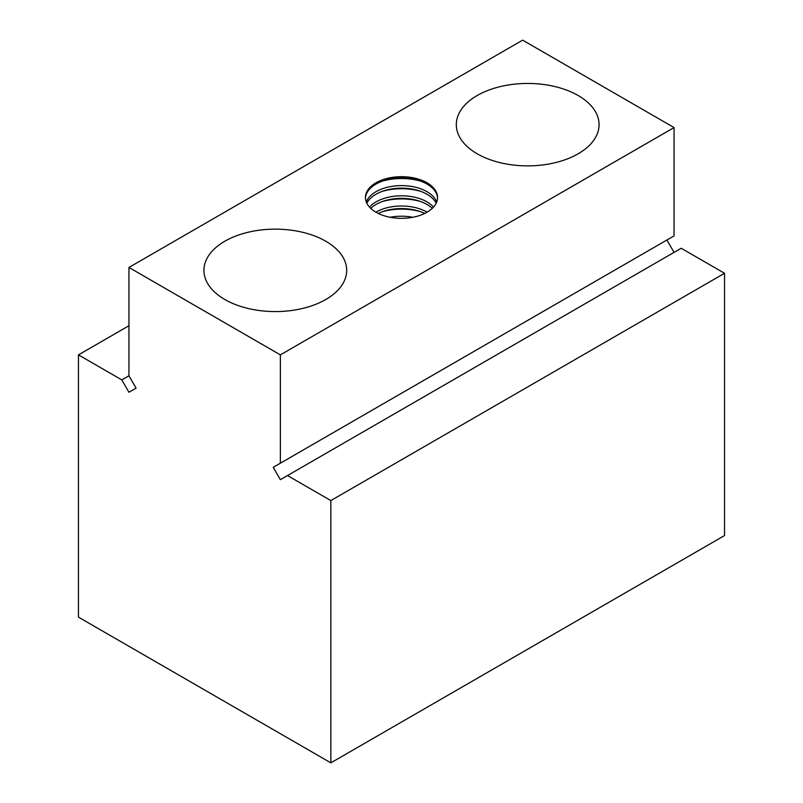 <?xml version="1.0" encoding="UTF-8"?>
<svg xmlns="http://www.w3.org/2000/svg" width="803" height="803" viewBox="0 0 803 803"><rect width="100%" height="100%" fill="white"/><g stroke="black" fill="none" stroke-linecap="round" stroke-linejoin="round"><path stroke-width="1.2" d="M325.787 299.509A71.377 41.214 180 0 1 247.997 308.442A71.377 41.214 180 0 1 203.932 270.36A71.377 41.214 180 0 1 224.84 241.221A71.377 41.214 180 0 1 302.631 232.288A71.377 41.214 180 0 1 346.695 270.36A71.377 41.214 180 0 1 325.787 299.509M578.16 153.795A71.377 41.214 180 0 1 500.369 162.738A71.377 41.214 180 0 1 456.305 124.656A71.377 41.214 180 0 1 477.213 95.517A71.377 41.214 180 0 1 555.003 86.583A71.377 41.214 180 0 1 599.068 124.656A71.377 41.214 180 0 1 578.16 153.795M427.005 182.783A36.065 20.828 180 0 1 437.565 197.508A36.065 20.828 180 0 1 415.302 216.75A36.065 20.828 180 0 1 375.995 212.233A36.065 20.828 180 0 1 365.435 197.508A36.065 20.828 180 0 1 387.698 178.276A36.065 20.828 180 0 1 427.005 182.783M365.445 198.15A36.065 20.828 180 0 1 388.21 179.43A36.065 20.828 180 0 1 427.005 184.058A36.065 20.828 180 0 1 437.555 198.15M433.54 207.074A36.065 20.828 0 0 0 427.005 201.904A36.065 20.828 0 0 0 369.46 207.074M370.705 208.348A36.065 20.828 180 0 1 427.005 204.464A36.065 20.828 180 0 1 432.295 208.348M427.116 212.173A36.065 20.828 0 0 0 427.005 212.112A36.065 20.828 0 0 0 375.884 212.173M436.732 201.975A36.065 20.828 0 0 0 427.005 191.706A36.065 20.828 0 0 0 391.372 186.447A36.065 20.828 0 0 0 366.268 201.975M366.83 203.249A36.065 20.828 180 0 1 427.005 194.266A36.065 20.828 180 0 1 436.17 203.249M378.283 213.447A36.065 20.828 180 0 1 424.717 213.447M412.883 217.272A36.065 20.828 0 0 0 390.117 217.272M128.942 375.774L128.942 267.449L280.357 354.876L280.357 463.19L273.221 467.316L280.357 479.682L287.504 475.557L330.836 500.58L724.537 273.281L724.537 535.551L330.836 762.85L78.463 617.146L78.463 354.876L121.805 379.889L128.942 392.255L136.078 388.14L128.942 375.774L121.805 379.889M128.942 325.737L78.463 354.876M280.357 463.19L674.058 235.891L674.058 127.577L522.643 40.15L128.942 267.449M674.058 127.577L280.357 354.876M674.058 252.383L666.922 240.017L273.221 467.316M724.537 273.281L681.195 248.257L287.504 475.557M330.836 500.58L330.836 762.85M382.479 191.295A42.83 24.722 180 0 1 420.521 191.295M382.479 211.691A42.83 24.722 180 0 1 420.521 211.691M382.479 201.493A42.83 24.722 180 0 1 420.521 201.493M382.479 181.097A42.83 24.722 180 0 1 420.521 181.097"/></g></svg>
